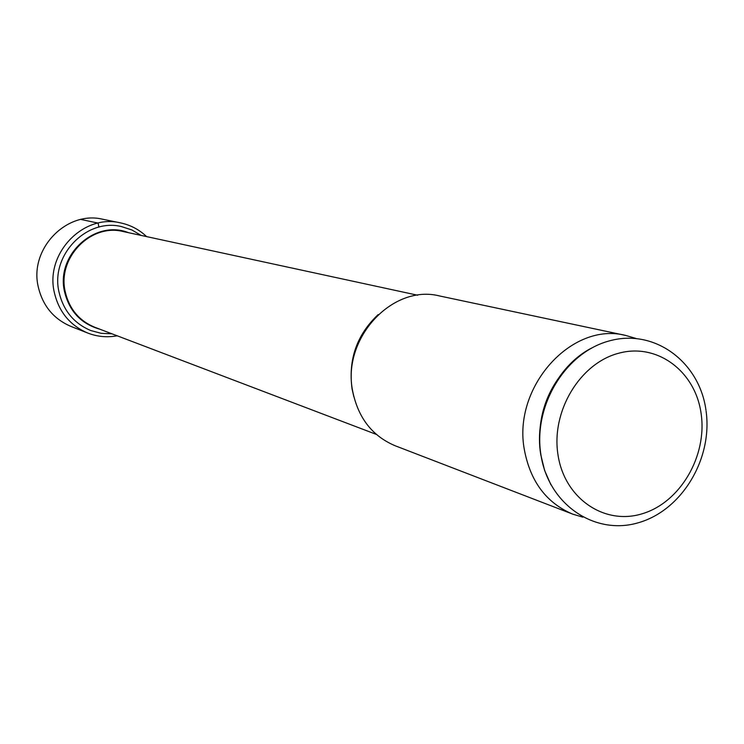 <?xml version="1.0" encoding="UTF-8"?>
<svg xmlns="http://www.w3.org/2000/svg" width="744" height="744" viewBox="0 0 744 744"><rect width="100%" height="100%" fill="white"/><g stroke="black" fill="none" stroke-linecap="round" stroke-linejoin="round"><path stroke-width="1.12" d="M111.981 333.814L101.212 333.331L90.796 330.541C73.907 323.398 63.305 310.546 58.99 291.964C50.294 255.266 86.592 217.797 121.607 226.622L131.865 229.961L141.165 235.42M352.703 391.307C341.645 338.567 392.488 283.706 439.713 295.991L625.769 335.46C571.745 321.222 512.281 387.243 524.408 449.981C530.444 481.694 546.57 503.084 572.768 514.151L395.278 445.805C372.391 436.17 358.199 417.998 352.703 391.307M635.832 338.408L625.769 335.46M582.822 517.164L572.768 514.151M571.597 362.784C546.691 387.736 536.35 417.942 540.572 453.403M146.605 236.601C139.165 229.552 130.442 224.976 120.444 222.865C83.356 213.723 45.059 253.416 54.275 292.252C58.832 311.848 69.992 325.444 87.764 333.052C97.297 336.734 107.108 337.646 117.189 335.795M87.764 333.052L70.931 326.411C53.587 318.99 42.678 305.747 38.223 286.691C29.202 248.905 66.504 210.338 102.709 219.248L120.444 222.865M98.552 225.32L98.115 223.098L80.919 219.461L98.115 223.098L98.896 227.125L98.115 223.098L98.552 225.32L98.115 223.098L80.919 219.461M128.535 232.695C95.139 219.127 55.716 254.969 64.523 291.602C69.332 311.336 81.133 323.882 99.91 329.22M376.371 434.412L94.776 327.267C79.059 320.738 69.201 308.862 65.202 291.629C57.186 257.712 90.852 223.154 123.16 231.533L417.644 295.228M353.819 396.645L352.061 388.926C348.127 359.538 356.822 334.754 378.147 314.6M591.452 348.136C556.242 366.178 533.671 413.432 540.776 454.751L544.608 470.441L550.923 484.818M701.146 413.785C707.349 456.026 680.276 502.395 642.388 513.704C604.612 525.636 564.566 498.61 558.019 454.984C550.904 411.525 579.818 363.332 618.608 353.261C657.296 342.538 695.501 371.396 701.146 413.785M705.972 410.204C699.527 362.198 655.083 328.709 610.275 340.65C565.496 351.875 532.723 406.029 540.99 455.189C548.505 504.376 594.772 535.764 638.324 522.753C681.885 510.431 712.733 458.881 706.103 411.2"/></g></svg>
